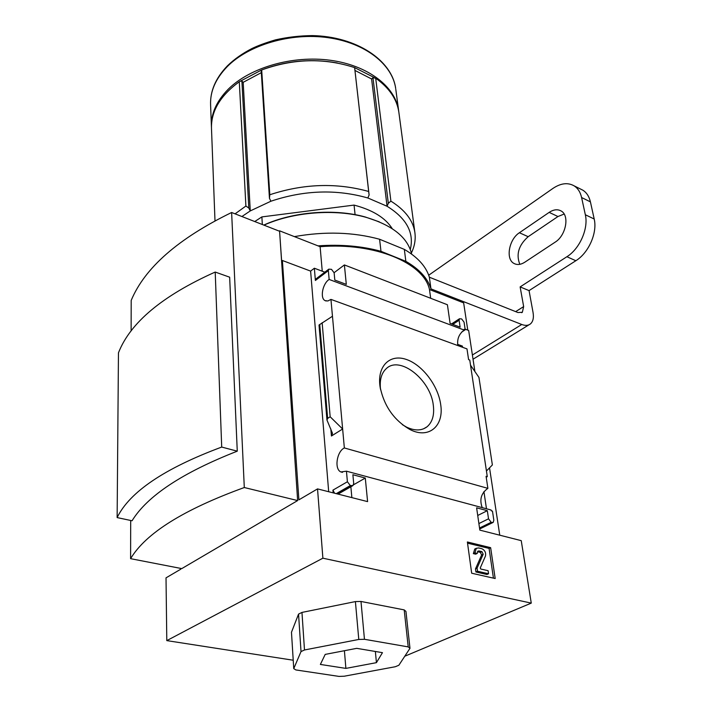 <?xml version="1.0" encoding="UTF-8"?>
<svg xmlns="http://www.w3.org/2000/svg" width="712" height="712" viewBox="0 0 712 712"><rect width="100%" height="100%" fill="white"/><g stroke="black" fill="none" stroke-linecap="round" stroke-linejoin="round"><path stroke-width="1.07" d="M467.775 330.145L463.646 302.876L429.478 289.508L430.68 298.284M465.114 329.14L468.665 330.475L474.904 371.539M489.536 467.846L499.762 535.193M293.219 660.229L166.795 640.613L322.883 558.19L317.534 488.895L367.597 501.613L365.292 478.055L352.885 474.735L353.695 483.412L352.965 485.566L350.313 485.566L347.403 481.757L346.45 471.184L491.129 510.023L491.244 510.789L492.473 511.118L493.834 520.205L493.211 522.368L492.063 522.537L491.182 522.305L488.53 518.808L487.319 510.682L476.622 507.825L479.835 530.129L521.237 540.648L531.268 603.108L404.781 656.233M464.162 330.065L329.149 279.451L328.348 270.631L328.784 269.163L331.498 269.332L334.133 272.821L334.809 280.065L346.299 284.382L344.394 264.935L447.412 304.745L450.091 323.373L460.121 327.146L459.107 320.275L459.507 318.736L461.643 318.94L464.064 322.162L465.212 329.798L464.055 329.362L464.162 330.065C459.035 333.883 456.935 339.054 457.861 345.578M332.468 316.253L342.641 429.016L330.163 416.778L327.636 418.398L326.968 420.071L319.012 325.028L332.468 316.253L330.947 299.396L466.983 348.898L468.594 359.631L469.76 360.05L487.293 476.648L486.207 477.218M461.251 346.815L462.399 346.094L462.586 347.296M457.62 344.35L462.399 346.094M465.212 329.798L461.688 332.059M487.293 476.648L486.073 476.292L487.88 488.361C481.17 493.131 479.283 499.557 482.229 507.638M483.929 491.609L486.474 508.777M440.71 404.692C438.2 385.468 422.065 364.411 405.867 359.293C389.633 353.864 377.057 366.306 380.021 386.491C383.919 405.902 393.932 420.267 410.067 429.576C428.855 439.34 444.11 425.998 440.71 404.692M487.88 488.361L344.35 447.964L342.641 429.016L331.436 436.002L332.504 433.359L326.968 420.071M467.375 541.983L490.639 547.67L495.187 578.536L471.682 573.222L467.375 541.983M322.883 558.19L531.268 603.108M344.35 447.964C336.714 451.452 334.115 469.359 340.915 471.949L346.45 471.184M166.795 640.613L166.021 577.85L180.75 569.208L180.732 568.407M329.149 279.451C322.625 283.447 319.768 298.239 325.099 300.624L327.858 300.98L330.947 299.396M392.259 228.694C385.45 217.872 372.723 210.004 354.069 205.092L355.083 214.659M317.534 488.895L298.889 499.842L282.379 260.494L281.64 261.082L279.558 230.813L320.115 246.69C375.028 242.231 423.782 262.986 429.478 289.508M297.643 500.572L181.765 568.603L130.599 558.671C145.711 533.297 183.607 509.578 244.296 487.524L297.643 500.572L279.558 230.813M316.048 278.846L315.38 280.475L314.357 268.228L310.619 271.103L282.379 260.494M314.357 268.228L324.814 272.18M334.124 272.687L344.394 264.935M333.172 492.864L332.94 490.132L347.403 481.757M350.865 486.768L351.862 497.617M352.547 485.807L338.058 494.11M334.569 493.22L332.94 490.132M470.534 365.212L478.953 377.413L492.375 464.945L486.447 471.006M398.853 665.257L395.311 666.726L344.207 676.222L338.957 676.4L295.854 669.939L293.745 668.63L301.016 651.578L304.487 649.976L358.786 639.456L364.455 639.296L408.216 646.897L409.978 648.312L398.853 665.257M382.46 652.664L376.425 662.658L345.881 668.39L320.373 664.438L325.206 654.399L356.748 648.347L382.46 652.664M409.978 648.312L405.947 611.421L404.193 609.89L360.993 601.462L355.404 601.587L301.968 612.418L298.55 614.1L291.475 632.265L293.745 668.63M131.124 330.92L131.195 300.402C144.803 267.792 178.276 238.493 231.623 212.496L279.202 231.115M130.599 558.671L130.688 520.481M244.296 487.524L231.623 212.496M237.265 451.168L229.656 277.19L215.211 272.055L221.708 447.065L237.265 451.168C182.388 472.697 147.313 495.899 132.058 520.766L117.133 517.579L118.459 352.832C130.26 322.607 162.514 295.685 215.211 272.055M398.934 112.888L398.827 112.042C396.887 99.11 389.17 87.834 375.696 78.213L390.897 201.14L388.316 203.303L387.061 206.249L367.846 197.981C336.367 189.036 304.06 190.113 270.916 201.22L250.268 210.912L241.92 216.528M354.985 70.452L371.602 78.97L372.963 77.768L375.696 78.213M374.281 77.59L354.62 67.613C324.289 57.725 293.317 58.509 261.687 69.972L269.803 194.75L269.456 198.31L270.916 201.22M337.265 62.968C312.257 58.491 287.799 60.547 263.894 69.126M269.456 198.31L261.215 71.013L261.687 69.972M411.5 252.733C414.687 246.04 415.808 239.268 414.865 232.415C413.04 220.4 405.048 209.978 390.897 201.14M354.62 67.613L368.665 191.475C336.536 182.566 303.588 183.651 269.803 194.75M410.299 249.467C414.357 232.824 406.605 218.415 387.061 206.249L371.602 78.97M367.846 197.981L369.11 194.99L368.665 191.475M322.251 271.21L320.115 246.69M254.736 221.539L261.874 216.911L262.336 224.511M398.773 111.686L398.613 110.476C395.365 86.641 368.006 65.326 330.279 60.262C292.605 55.136 250.001 67.515 228.258 89.196C216.457 101.202 210.85 113.867 211.437 127.181L211.455 127.466M261.42 70.088L240.567 81.07L241.902 81.177L248.808 208.029L245.898 206.035L235.067 213.849M240.567 81.07L239.294 81.764C220.159 95.737 210.894 111.401 211.5 128.756L214.988 220.791M239.294 81.764L245.898 206.035M241.902 81.177L243.184 82.325L250.268 210.912L248.808 208.029M261.874 216.911L354.069 205.092M243.184 82.325L261.313 72.651M354.647 67.72L369.11 194.99M372.963 77.768L388.316 203.303M117.133 517.579C129.709 491.867 164.561 468.354 221.708 447.065M402.325 424.637L406.588 427.129C414.793 430.974 421.62 430.858 427.058 426.782C432.362 422.216 434.462 415.149 433.341 405.564C430.902 380.092 400.135 355.359 386.411 368.505C381.427 372.999 379.469 379.959 380.519 389.357M467.535 543.158L489.082 548.409L490.639 547.67M489.082 548.409L493.434 578.144M478.651 547.937L481.917 548.729C484.899 550.26 486.082 552.681 485.486 556.001L480.253 567.971L480.769 569.022L488.103 570.704L488.548 573.765L477.494 571.247L477.067 568.167L483.19 554.239L481.917 551.64L479.078 550.954L477.912 551.141L477.218 553.438L474.922 552.886L476.301 548.302L478.651 547.937M477.218 553.438L475.652 554.176L473.355 553.625L474.735 549.05L475.491 548.685M473.355 553.625L474.922 552.886M477.441 551.684L479.078 550.954M488.548 573.765L486.964 574.486L475.919 571.976L475.483 568.897L481.623 554.977L480.351 552.379L477.512 551.693M475.483 568.897L477.067 568.167M475.919 571.976L477.494 571.247M298.55 614.1L301.016 651.578M301.968 612.418L304.487 649.976M355.404 601.587L358.786 639.456M360.993 601.462L364.455 639.296M404.193 609.89L408.216 646.897M375.366 651.471L376.425 662.658M344.412 650.715L345.881 668.39M353.517 484.801L365.292 478.055M310.619 271.103L328.686 491.725M477.725 515.479L487.319 510.682M322.144 322.705L330.163 416.778M379.291 221.859L365.327 217.009C334.747 208.367 292.917 211.686 263.778 225.081M411.643 254.122C407.798 237.559 392.597 225.286 366.012 217.311C335.316 208.652 293.406 211.856 263.947 225.143M529.061 290.612L520.134 286.909L523.658 306.587L522.35 312.274L517.953 312.541L429.363 277.208L430.965 288.867L521.763 324.485C525.314 325.82 528.197 325.642 530.413 323.933C533.066 321.619 533.947 317.774 533.039 312.417L529.061 290.612L575.839 260.726C588.637 252.938 597.564 232.735 594.2 219.02L590.417 201.87C589.171 196.503 586.652 192.614 582.861 190.193L580.467 189M520.134 286.909L566.903 256.721C579.693 248.853 588.664 228.507 585.335 214.748L581.597 197.527C580.378 192.142 577.877 188.244 574.086 185.832C567.82 182.316 560.789 183.171 552.984 188.386L428.695 275.215M564.135 214.045L557.959 216.528L528.171 236.695C518.683 245.142 515.906 254.353 519.831 264.321M549.166 212.381L519.395 232.744C508.902 239.357 505.387 259.31 514.055 263.485C517.241 265.149 520.819 264.722 524.797 262.212L555.111 242.187C565.978 235.61 569.814 215.433 561.118 210.975C557.567 209.025 553.58 209.488 549.166 212.381L557.959 216.528M294.394 236.615C324.912 231.222 353.303 232.094 379.585 239.25L404.336 249.387C417.802 257.299 426.15 266.573 429.363 277.208M317.997 245.863C340.879 244.252 361.874 246.076 380.982 251.309L405.849 261.331C419.377 269.154 427.752 278.33 430.965 288.867M379.585 239.25L380.982 251.309M404.336 249.387L405.849 261.331M227.19 66.679C215.54 78.792 210.004 91.572 210.601 105.047C210.031 91.154 215.638 78.08 227.44 65.824C234.221 59.23 242.374 53.471 251.906 48.558C257.869 45.648 265.736 42.747 275.508 39.854C287.559 37.14 299.814 35.725 312.274 35.6C356.276 36.437 391.947 60.137 395.694 88.528C392.401 64.418 365.292 42.836 327.992 37.656C290.745 32.405 248.666 44.82 227.19 66.679M395.81 89.383L398.613 110.476M480.351 552.379L481.917 551.64M481.623 554.977L483.19 554.239M337.292 493.914L351.363 485.842M336.251 493.647L350.313 485.566M315.38 280.475L328.348 270.631M330.831 428.953L331.436 436.002M452.779 324.387L459.107 320.275M478.891 523.56L488.53 518.808M479.523 528.01L491.182 522.305M479.612 528.624L492.063 522.537M319.733 324.441L327.636 418.398M566.903 256.721L575.839 260.726M585.335 214.748L594.2 219.02M581.597 197.527L590.417 201.87M519.395 232.744L528.171 236.695M523.658 306.587L515.657 311.625M521.763 324.485L472.394 355.012M340.915 471.949L342.49 472.368M325.099 300.624L326.149 301.007M398.827 112.042L414.865 232.415M210.601 105.047L211.402 126.175M423.604 428.802L427.058 426.782M406.588 427.129L410.067 429.576M380.413 388.85L380.021 386.491M474.735 549.05L476.301 548.302M315.825 279.015L328.784 269.163M451.542 323.924L459.507 318.736M479.666 528.998L492.873 522.537M365.327 217.009L366.012 217.311M574.086 185.832L582.861 190.193M514.055 263.485L515.541 264.125M529.078 324.752L473.035 359.222M522.35 312.274L521.691 312.684"/></g></svg>
